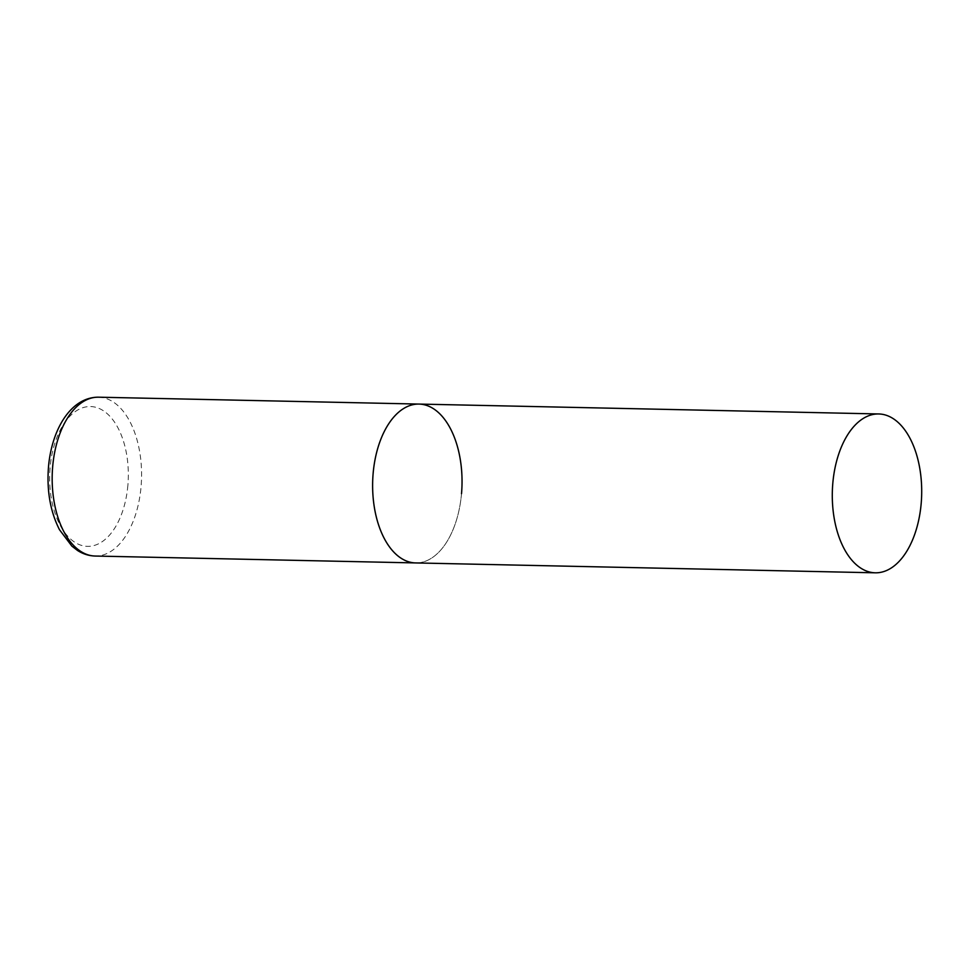 <?xml version="1.0" encoding="UTF-8"?>
<svg xmlns="http://www.w3.org/2000/svg" width="970" height="970" viewBox="0 0 970 970"><rect width="100%" height="100%" fill="white"/><g stroke="black" fill="none" stroke-linecap="round" stroke-linejoin="round"><path stroke-width="0.73" stroke-dasharray="4.85 3.64" d="M461.514 493.694A79.443 44.693 -88.8 0 1 415.621 562.927A79.443 44.693 91.2 0 0 461.829 489.086A79.443 44.693 91.2 0 0 424.217 404.732A79.443 44.693 91.2 0 0 419.04 404.078M98.576 397.191A79.443 44.693 -88.8 0 1 141.05 486.807A79.443 44.693 -88.8 0 1 95.169 556.04M127.87 485.412A69.913 39.333 -88.8 0 1 82.935 545.77A69.913 39.333 -88.8 0 1 50.113 467.479A69.913 39.333 -88.8 0 1 95.06 407.121A69.913 39.333 -88.8 0 1 127.87 485.412"/><path stroke-width="1.45" d="M875.292 572.809A79.443 44.693 91.2 0 0 921.5 498.968A79.443 44.693 91.2 0 0 883.888 414.602A79.443 44.693 91.2 0 0 878.699 413.96A79.443 44.693 91.2 0 0 832.49 487.801A79.443 44.693 91.2 0 0 870.102 572.154A79.443 44.693 91.2 0 0 875.292 572.809L95.169 556.04A79.443 44.693 -88.8 0 1 52.695 466.424A79.443 44.693 -88.8 0 1 98.576 397.191L419.04 404.078A79.443 44.693 91.2 0 0 372.82 477.919A79.443 44.693 91.2 0 0 410.431 562.285A79.443 44.693 91.2 0 0 415.621 562.927A79.443 44.693 -88.8 0 1 373.147 473.311A79.443 44.693 -88.8 0 1 419.04 404.078A79.443 44.693 -88.8 0 1 461.514 493.694M95.169 556.04C88.888 555.858 82.983 553.991 77.454 550.426L71.877 546.122L59.485 529.717C50.307 511.59 46.645 490.626 48.5 466.825C51.713 429.431 70.871 397.009 98.576 397.191M419.04 404.078L878.699 413.96"/></g></svg>
